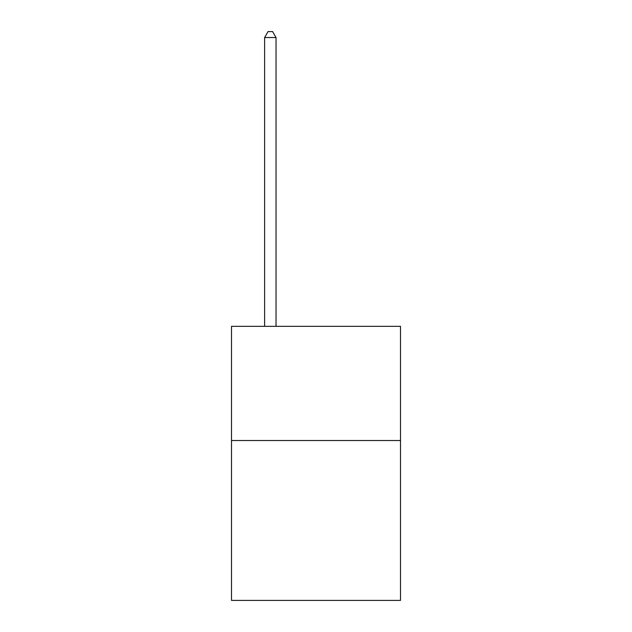 <?xml version="1.0" encoding="UTF-8"?>
<svg xmlns="http://www.w3.org/2000/svg" width="632" height="632" viewBox="0 0 632 632"><rect width="100%" height="100%" fill="white"/><g stroke="black" fill="none" stroke-linecap="round" stroke-linejoin="round"><path stroke-width="0.95" d="M400.506 440.52L400.506 600.4L231.494 600.4L231.494 326.325L400.506 326.325L400.506 440.52L231.494 440.52M276.034 326.325L276.034 37.541L264.611 37.541L264.611 326.325M264.611 37.541L268.039 31.6L272.605 31.6L276.034 37.541"/></g></svg>
